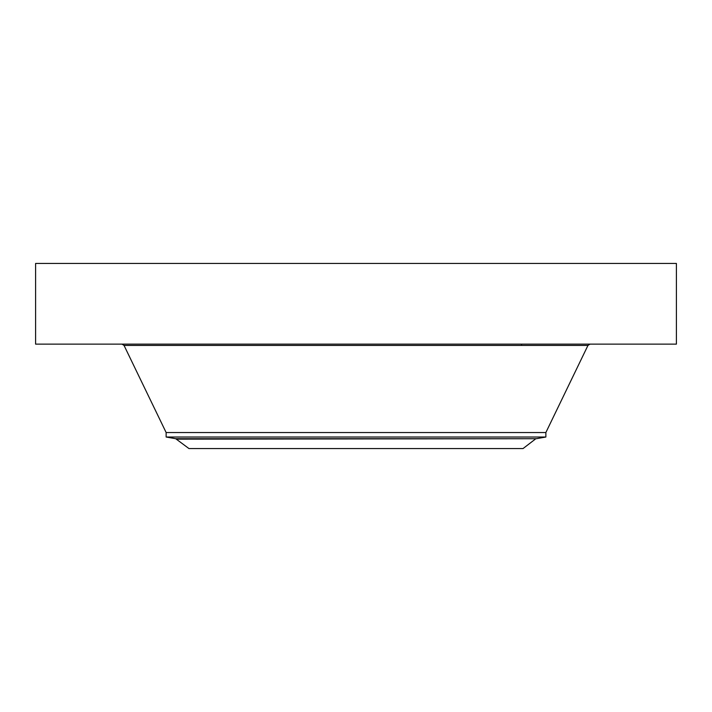 <?xml version="1.0" encoding="UTF-8"?>
<svg xmlns="http://www.w3.org/2000/svg" width="712" height="712" viewBox="0 0 712 712"><rect width="100%" height="100%" fill="white"/><g stroke="black" fill="none" stroke-linecap="round" stroke-linejoin="round"><path stroke-width="1.07" d="M35.6 263.44L676.4 263.44L676.4 344.136L35.6 344.136L35.6 263.44M535.308 439.144L523.044 448.56L188.956 448.56L175.713 438.717L536.287 438.717L176.692 439.144M166.136 437.026L166.136 432.54L545.864 432.54L545.864 437.026L166.136 437.026L175.713 438.717M166.136 432.54L124.039 345.418L587.961 345.418L590.017 344.136M545.864 432.54L587.961 345.418M124.039 345.418L121.983 344.136M545.864 437.026L536.287 438.717M521.549 345.418L521.549 344.136"/></g></svg>
